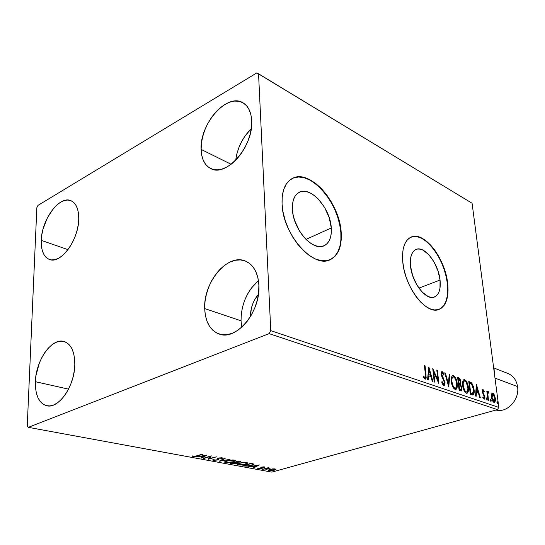 <?xml version="1.0" encoding="UTF-8"?>
<svg xmlns="http://www.w3.org/2000/svg" width="545" height="545" viewBox="0 0 545 545"><rect width="100%" height="100%" fill="white"/><g stroke="black" fill="none" stroke-linecap="round" stroke-linejoin="round"><path stroke-width="0.82" d="M440.053 280.062L418.887 288.101L440.053 280.062L439.972 288.305L439.1 291.67L437.71 294.354L435.837 296.242L433.561 297.257L430.952 297.352L428.111 296.5L422.191 292.12L416.727 284.735L412.613 275.504L410.501 265.906C409.813 257.165 411.618 251.695 415.924 249.494C424.364 245.209 438.541 263.501 440.053 280.062C440.898 289.088 439.038 294.729 434.467 296.977C426.265 301.072 411.85 282.712 410.501 265.906L410.739 257.499L411.727 254.161L413.239 251.579L415.222 249.855L417.579 249.031L420.229 249.14L423.056 250.155L428.826 254.706L434.045 261.961L437.976 270.838L440.053 280.062M331.292 227.974L306.004 239.398L331.292 227.974L331.305 232.797L330.59 237.123L329.18 240.788L327.116 243.642L324.466 245.577L321.318 246.497L317.796 246.36L314.022 245.155L310.146 242.913L306.331 239.718L302.72 235.678L299.464 230.964L294.559 220.262L293.108 214.723L292.413 209.355C292.093 200.792 294.314 195.137 299.069 192.399C310.473 185.586 330.454 208.217 331.292 227.974C331.789 236.966 329.459 242.859 324.295 245.659C313.321 252.076 292.985 229.479 292.413 209.355L292.495 204.382L293.36 200.008L294.947 196.398L297.195 193.686L300.009 191.976L303.258 191.309L306.828 191.704L310.575 193.128L314.349 195.512L318.021 198.762L324.52 207.318L329.16 217.544L331.292 227.974M330.086 259.713L330.079 259.713C338.091 255.435 341.688 246.381 340.857 232.558L341.184 232.408C342.015 246.238 338.425 255.292 330.413 259.57C313.872 269.189 282.828 234.8 282.058 204.075L283.1 212.318L285.328 220.854L288.639 229.302L292.903 237.32L297.924 244.548L303.483 250.707L309.356 255.55L315.276 258.895L321.019 260.633L326.36 260.742L331.101 259.236L335.066 256.218L338.138 251.824L340.209 246.238L341.231 239.684L341.184 232.408L340.073 224.669L337.948 216.733L334.889 208.871L330.992 201.364L326.394 194.47L321.25 188.427L315.725 183.467L310.023 179.789L304.348 177.541L298.912 176.846L293.918 177.752L289.586 180.272L286.098 184.326L283.604 189.789L282.235 196.459L282.058 204.075C281.642 191.227 284.974 182.739 292.052 178.597C309.574 168.064 339.814 202.522 341.184 232.408L340.857 232.558C339.487 203.013 309.867 168.814 292.215 178.508M438.8 309.485L438.814 309.478C445.865 306.038 448.712 297.4 447.37 283.564L447.683 283.448C449.026 297.284 446.178 305.922 439.127 309.369C426.749 315.521 404.744 287.556 402.762 261.92L403.934 269.203L405.977 276.656L408.811 283.972L412.32 290.839L416.346 296.971L420.72 302.114L425.264 306.079L429.78 308.708L434.093 309.928L438.037 309.71L441.47 308.089L444.264 305.159L446.335 301.044L447.608 295.915L448.065 289.974L447.683 283.448L446.491 276.56L444.536 269.564L441.886 262.704L438.636 256.204L434.896 250.319L430.788 245.236L426.469 241.162L422.075 238.254L417.783 236.639L413.75 236.401L410.133 237.572L407.081 240.134L404.731 244.01L403.177 249.065L402.51 255.115L402.762 261.92C401.76 248.745 404.485 240.495 410.93 237.17C423.867 230.576 445.326 258.378 447.683 283.448L447.37 283.564C445.027 258.752 423.962 231.148 410.95 237.164M35.364 381.691C35.8 360.449 51.802 337.553 63.942 341.463C71.129 343.936 74.754 351.668 74.815 364.659L74.249 371.043L72.914 377.535L70.864 383.871L68.18 389.798L64.978 395.057L61.381 399.451L57.538 402.803L53.614 404.99L49.765 405.93L46.134 405.609L42.864 404.049L40.078 401.331L37.871 397.564L36.324 392.918L35.48 387.556L35.364 381.691L35.977 375.539L39.26 363.27L41.808 357.588L44.854 352.492L48.28 348.16L51.959 344.76L55.774 342.423L59.575 341.252L63.22 341.299L66.572 342.573L69.494 345.053L71.865 348.65L73.589 353.235L74.59 358.644L74.815 364.659C74.72 385.928 58.642 409.138 46.761 405.759C38.974 403.314 35.173 395.295 35.364 381.691L68.527 389.13L35.364 381.691M251.252 128.695C242.579 137.463 237.395 147.995 235.678 160.285L236.837 153.997L238.867 147.641L241.694 141.496L245.209 135.773L251.252 128.695M201.112 149.419C199.579 124.076 227.054 92.589 242.92 102.76C248.227 105.934 251.15 111.895 251.681 120.649L251.443 127.148L250.203 133.995L247.995 140.903L244.916 147.586L241.101 153.772L236.7 159.215L231.904 163.691L226.904 167.029L221.904 169.114L217.108 169.87L212.693 169.297L208.817 167.438L205.629 164.365L203.237 160.23L201.718 155.182L201.112 149.419L201.446 143.151L202.685 136.618L204.797 130.044L207.706 123.667L211.297 117.713L215.452 112.399L220.023 107.924L224.853 104.456L229.752 102.14L234.554 101.07L239.064 101.309L243.111 102.869L246.524 105.696L249.16 109.715L250.904 114.763L251.681 120.649C253.745 146.176 226.052 177.745 210.683 168.528C204.661 165.319 201.466 158.949 201.112 149.419L231.135 164.283L201.112 149.419M258.439 280.607C246.946 291.03 241.142 304.43 241.033 320.801L204.688 308.579C203.292 282.262 227.762 253.009 245.454 261.075C253.527 264.679 258.003 272.718 258.882 285.178L258.65 292.502L257.329 300.036L254.971 307.469L251.681 314.492L247.587 320.814L242.872 326.183L237.722 330.379L232.361 333.247L226.999 334.685L221.856 334.664L217.114 333.206L212.966 330.379L209.546 326.326L206.977 321.196L205.342 315.208L204.688 308.579L205.036 301.555L206.357 294.395L208.606 287.344L211.698 280.661L215.534 274.578L219.969 269.319L224.86 265.074L230.024 262.022L235.277 260.278L240.42 259.924L245.264 261L249.617 263.487L253.289 267.309L256.136 272.33L258.03 278.359L258.882 285.178C260.864 311.468 236.489 340.932 219.328 334.085C210.193 330.549 205.315 322.047 204.688 308.579L241.033 320.801L241.762 327.211L241.033 320.801L241.285 314.015L242.511 307.094L244.671 300.302L247.675 293.871L251.429 288.033L258.439 280.607M41.25 240.352C41.57 219.696 59.419 195.335 70.857 200.649C76.164 203.047 78.793 209.171 78.752 219.022L78.228 224.785L76.974 230.76L75.033 236.714L72.499 242.396L69.46 247.573L66.054 252.042L62.409 255.625L58.683 258.187L55.025 259.631L51.571 259.924L48.451 259.052L45.794 257.077L43.682 254.079L42.197 250.189L41.372 245.557L41.822 234.779L43.062 229.036L47.347 217.877L53.485 208.469L56.993 204.872L60.618 202.202L64.235 200.567L67.703 200.042L70.884 200.662L73.67 202.413L75.925 205.247L77.574 209.062L78.528 213.708L78.752 219.022C78.752 239.786 60.713 264.386 49.547 259.502C43.791 257.104 41.025 250.72 41.25 240.352L67.989 249.651L41.25 240.352M250.448 316.611C250.434 308.218 253.098 300.786 258.432 294.3L254.706 299.661L252.771 303.79L251.388 308.157L250.448 316.611M256.872 72.887L37.993 205.383L36.849 207.645L27.25 425.87L28.32 427.341L269.094 333.635L497.469 409.629L271.832 472.113L28.32 427.341L269.094 333.635L270.763 330.645L258.548 73.793L472.086 203.244L498.825 407.408L270.763 330.645L258.548 73.793L256.872 72.887L37.993 205.383L36.849 207.645L27.25 425.87L28.32 427.341L271.832 472.113L497.469 409.629L498.825 407.408L472.086 203.244L256.872 72.887M272.663 468.891L269.502 469.518L268.487 470.362L270.402 470.717L274.625 470.103L275.947 469.245L274.053 468.823L269.993 469.368L268.426 470.233L269.169 470.614L274.36 470.185L275.961 469.306L272.663 468.891M262.472 469.334L270.361 468.101L268.086 468.032L268.958 467.787L268.351 467.678L262.472 469.334L270.361 468.101L268.086 468.032L268.958 467.787L268.351 467.678L262.472 469.334M264.257 466.854L261.321 467.147L260.217 468.264L257.594 468.101L258.051 468.564L260.374 468.475L261.743 468.026L262.186 467.188L264.591 467.317L264.257 466.854L261.546 467.079L260.394 468.216L257.506 468.257L261.035 468.319L262.186 467.188L264.591 467.317L264.257 466.854M244.732 466.05L248.854 466.098L253.159 465.014L253.997 464.408L253.813 464.04L250.938 463.359L242.832 465.696L244.732 466.05L244.719 465.655L244.732 466.05L251.776 465.498L254.018 464.313L250.938 463.359L242.832 465.696L244.732 466.05M230.494 463.413L235.501 463.638L237.239 463.093L237.198 462.569L240.72 461.595L238.621 461.029L230.494 463.413L236.441 463.42L237.457 462.841L237.198 462.569L240.727 461.642L238.621 461.029L230.494 463.413M219.049 461.295L230.051 459.408L221.066 460.723L225.16 458.481L224.438 458.345L219.049 461.295L230.051 459.408L221.066 460.723L225.16 458.481L224.438 458.345L219.049 461.295M203.816 458.481L209.886 456.628L208.238 459.299L216.399 456.826L209.621 458.543L211.303 455.865L203.135 458.352L203.816 458.481L209.886 456.628L208.238 459.299L216.399 456.826L209.621 458.543L211.303 455.865L203.135 458.352L203.816 458.481M196.779 455.831L194.122 456.342L192.106 455.954L192.882 456.56L195.41 456.512L202.931 454.278L196.779 455.831L193.713 456.301L192.106 455.954L192.882 456.56L197.392 455.988L202.931 454.278L202.236 454.149L196.779 455.831M206.964 455.041L195.907 457.017L200.192 456.526L202.706 456.996L201.016 457.964L201.766 458.1L206.964 455.041L195.907 457.017L200.192 456.526L202.706 456.996L201.016 457.964L201.766 458.1L206.964 455.041M213.361 460.348L217.734 459.905L218.497 459.374L218.627 458.468L219.621 458.072L222.258 458.508L222.544 458.113L221.972 457.78L218.858 457.964L217.605 458.502L216.924 459.83L214.28 460.109L213.797 459.953L214.131 459.428L213.17 459.449L212.707 460.055L213.361 460.348L212.972 459.592L213.361 460.348L217.387 460.028L219.213 458.175L221.127 458.032L221.236 458.563L222.544 458.107L218.504 458.059L216.726 459.898L214.137 460.089L213.749 459.844L214.131 459.428L213.17 459.449L212.686 459.966L213.361 460.348M226.7 460.777L224.996 461.486L224.717 462.249L227.612 462.78L232.879 462.085L235.406 460.743L232.688 459.96L227.074 460.668L224.608 462.01L225.753 462.637L233.253 461.983L235.413 460.729L234.255 460.103L226.7 460.777M239.221 463.121L237.518 463.815L237.204 464.565L240.025 465.076L244.841 464.497L247.791 463.08L245.155 462.317L239.596 463.012L237.109 464.34L238.206 464.94L245.611 464.292L247.791 463.052L246.687 462.453L239.221 463.121M259.352 464.946L248.677 466.779L252.764 466.316L255.019 466.738L253.262 467.63L253.936 467.753L259.352 464.946L248.677 466.779L252.764 466.316L255.019 466.738L253.262 467.63L253.936 467.753L259.352 464.946M261.116 468.816L262.465 468.816L261.116 468.816M265.749 469.674L267.084 469.667L265.749 469.674M273.195 471.057L274.517 471.05L273.195 471.057M491.597 394.103L491.631 397.979L493.15 401.808L494.063 402.53L494.86 402.387L495.494 400.078L494.792 395.922L493.28 393.354L492.428 393.054L491.794 393.592L491.501 397.155C491.822 399.744 492.68 401.536 494.063 402.53L494.574 402.564L495.398 398.511L494.465 395.105L492.844 393.102L492.326 393.074L491.597 394.103M487.959 400.296L488.497 400.48L487.795 393.681L488.695 391.937L487.945 391.508L487.503 392.652L487.332 391.303L486.794 391.112L487.959 400.296L488.497 400.48L487.789 394.273L488.695 391.937L488.034 391.467L487.503 392.652L487.332 391.303L486.794 391.112L487.959 400.296M483.006 389.62L482.318 390.145L482.325 392.039L484.41 397.23L483.906 397.979L483.034 396.746L482.829 397.496L484.362 399.165L484.907 398.395L484.927 396.862L482.897 392.264L482.972 390.806L484.008 391.978L484.226 391.303L483.347 389.859L482.489 389.77L483.006 389.62L482.27 391.671L484.389 396.719L484.083 397.986L483.034 396.746L482.829 397.496L484.423 399.151L484.927 396.862L482.809 391.814L483.054 390.751L484.008 391.978L484.226 391.303L483.006 389.62M472.018 394.853L473.476 394.703L474.068 393.238L473.598 387.059L471.793 383.06L468.748 381.439L470.301 394.267L473.087 394.941C474.143 394.015 474.463 392.23 474.055 389.573L471.663 382.917L468.748 381.439L470.301 394.267L472.018 394.853M459.142 390.458L461.533 390.833L462.01 387.897L460.43 384.164L460.866 382.42L460.368 379.756L459.435 378.25L457.623 377.447L459.142 390.458L461.247 391.003L462.01 387.897L460.43 384.164L460.811 381.657L458.692 377.835L457.623 377.447L459.142 390.458M448.739 386.902L449.843 374.66L449.196 374.429L448.426 383.728L445.394 373.066L444.734 372.828L448.739 386.902L449.843 374.66L449.196 374.429L448.426 383.728L445.394 373.066L444.734 372.828L448.739 386.902M434.821 382.154L433.745 372.174L438.868 383.53L437.403 370.205L436.79 369.98L437.873 379.919L432.75 368.536L434.195 381.936L434.821 382.154L433.745 372.174L438.868 383.53L437.403 370.205L436.79 369.98L437.873 379.919L432.75 368.536L434.195 381.936L434.821 382.154M425.379 374.544L425.257 377.637L424.521 377.515L423.485 376.091L423.267 377.024L425.127 379.17L425.822 378.939L426.183 377.849L425.073 365.784L424.439 365.552L425.379 374.544L425.086 377.746L423.485 376.091L423.267 377.024L425.509 379.163L426.033 374.899L425.073 365.784L424.439 365.552L425.379 374.544M428.772 367.112L427.559 379.674L428.254 379.906L428.643 375.859L430.952 376.663L432.253 381.275L432.941 381.507L428.881 367.146L427.559 379.674L428.254 379.906L428.643 375.859L430.952 376.663L432.253 381.275L432.941 381.507L428.772 367.112M443.773 385.54L444.89 384.75L445.006 382.202L442.07 375.532L441.77 373.781L442.315 372.944L443.657 375.035L444.039 374.395L442.806 372.01L441.954 371.574L441.15 373.155L441.382 375.267L444.454 382.488L444.325 383.707L443.698 384.184L442.084 381.507L441.661 382.011L442.949 384.859L444.243 385.56L445.047 382.515L441.791 374.361L442.152 372.95L443.657 375.035L444.039 374.395L442.261 371.622L441.852 371.595L441.191 374.197L444.434 382.283L443.576 384.157L442.084 381.507L441.661 382.011L443.773 385.54M451.294 381.514L452.084 385.097L453.678 388.278L455.061 389.389L456.294 389.157L457.228 386.827L457.262 384.102L456.771 381.125L455.443 377.692L453.781 375.791L452.214 375.866L451.349 377.767L451.294 381.514C451.703 385.24 452.956 387.863 455.061 389.389L455.858 389.423C457.146 388.456 457.596 386.487 457.207 383.523C456.805 379.79 455.545 377.154 453.433 375.628L452.657 375.594C451.369 376.541 450.913 378.509 451.294 381.514M462.651 385.485L463.441 389.021L465.001 392.148L466.35 393.238L467.535 393L468.428 390.697L468.387 387.434L467.603 383.891L466.043 380.757L464.517 379.613L463.25 380.206L462.603 382.345L462.651 385.485C463.073 389.164 464.299 391.746 466.35 393.238L467.099 393.265C468.353 392.318 468.782 390.377 468.387 387.434C467.978 383.748 466.745 381.159 464.687 379.661L463.952 379.633C462.698 380.56 462.262 382.508 462.651 385.485M476.323 384.15L475.567 396.065L476.18 396.276L476.419 392.434L478.449 393.143L479.695 397.475L480.302 397.68L476.323 384.15L475.567 396.065L476.18 396.276L476.419 392.434L478.449 393.143L479.695 397.475L480.302 397.68L476.323 384.15M486.126 398.817L486.896 399.989L486.658 398.088L486.263 397.952L486.126 398.817L486.828 400.03L487.032 399.131L486.447 397.925L486.126 398.817M490.275 400.241L491.031 401.406L490.793 399.512L490.405 399.376L490.255 400.057L490.97 401.44L491.168 400.548L490.589 399.349L490.275 400.241M496.924 402.517L497.68 403.675L497.435 401.794L497.054 401.665L496.924 402.517L497.612 403.709L497.803 402.816L497.231 401.631L496.924 402.517M441.157 308.204L443.95 305.268L446.021 301.153L447.302 296.03L447.752 290.09L447.37 283.564L446.178 276.683L444.23 269.686L441.579 262.819L438.33 256.327L434.583 250.441L430.482 245.366L426.156 241.292L421.769 238.383L417.477 236.768L413.437 236.53M330.767 259.379L334.732 256.361L337.805 251.967L339.882 246.381L340.904 239.834L340.857 232.558L339.746 224.812L337.628 216.883L334.562 209.028L330.672 201.521L326.074 194.626L320.923 188.584L315.405 183.631L309.703 179.952L304.021 177.704L298.585 177.009L293.591 177.922M424.48 365.974L425.073 365.784L424.48 365.974M425.434 375.089L426.033 374.899L425.434 375.089M425.516 376.868L425.134 379.17L425.516 376.868M424.078 377.896L423.274 376.99L424.616 377.814M425.073 377.753L424.194 377.951M428.615 368.761L429.079 370.389L428.615 368.761M430.441 375.219L430.836 376.622L430.441 375.219M427.982 376.07L428.643 375.859L427.982 376.07L427.627 379.695L427.982 376.07M428.506 370.573L428.104 374.783L430.536 375.185L428.104 374.783L428.765 374.572L428.104 374.783L428.506 370.573L429.167 370.362L430.536 375.185L428.765 374.572L429.167 370.362L428.506 370.573M432.955 370.457L433.718 372.181L432.955 370.457M437.24 380.11L437.873 379.919L437.24 380.11M436.831 370.382L437.403 370.205L436.831 370.382M437.792 379.94L437.996 381.834L437.792 379.94M433.159 372.358L433.745 372.174L433.159 372.358M442.799 384.3L442.349 383.83L442.921 384.354L443.576 384.157L443.153 384.389M441.552 371.806L442.261 371.622L441.607 371.826L442.867 373.366L441.552 371.813M443.473 374.572L444.039 374.395L443.473 374.572M441.75 373.175L441.15 373.72L441.511 373.155M441.232 374.531L441.791 374.361L441.232 374.531M441.75 376.384L442.356 376.2L441.75 376.384M442.213 377.331L442.594 377.985L443.255 377.78L442.594 377.985L443.14 378.959L442.22 377.331M444.461 382.692L445.047 382.515L444.461 382.692M444.434 383.271L443.882 385.567L444.434 383.271M444.849 373.236L445.394 373.066L444.849 373.236M447.881 383.898L448.426 383.728L447.881 383.898M449.162 374.851L449.843 374.66L449.196 374.865L448.324 385.438L449.162 374.851M453.488 376.234L452.364 375.743L453.433 375.628L452.779 375.825L455.068 378.407L453.903 376.622M456.656 383.687L457.207 383.523L456.656 383.687M456.07 388.755L456.669 385.703L455.491 389.471M453.358 387.604L452.834 386.895L454.237 388.231L454.891 388.033C453.208 386.793 452.207 384.688 451.894 381.718C451.573 379.272 451.948 377.678 453.018 376.942L453.61 376.97C455.3 378.237 456.301 380.349 456.621 383.312C456.942 385.737 456.574 387.318 455.511 388.06L454.768 388.278M454.237 388.231L453.672 387.904M453.018 376.942L452.37 377.147L451.185 379.545L452.193 377.222M451.894 381.718L451.342 381.881L451.894 381.718L451.873 379.034L452.636 377.174L453.753 377.031L455.116 378.496L456.274 381.398L456.696 384.245L456.485 386.746L455.777 387.931L454.612 387.904L453.29 386.371L451.894 381.718M457.671 377.896L458.692 377.835L458.045 378.032L459.599 379.647L458.788 378.448L457.671 377.896M460.266 381.82L460.811 381.657L460.266 381.82M460.218 382.672L459.782 384.354L460.43 384.164L459.782 384.354L460.525 385.335L459.782 384.354L460.218 382.672M461.465 388.06L462.01 387.897L461.465 388.06M461.417 388.83L460.879 391.031L461.417 388.83M459.592 389.743L460.021 389.845M459.585 389.743L459.033 389.552L460.239 389.546L459.585 389.743M458.495 383.442L459.142 383.244L458.495 383.442M458.359 378.986L458.965 379.197L460.232 381.473L459.81 383.326L458.304 383.305L458.849 383.142L458.359 378.986L457.82 379.15L459.626 379.681L460.266 381.929L459.912 383.278L458.849 383.142L458.359 378.986M459.006 384.47L460.246 385.056L461.431 387.693L460.961 389.627L459.026 389.477L459.571 389.314L459.006 384.47L458.461 384.641L460.464 385.267L461.465 388.176L461.056 389.586L459.571 389.314L459.006 384.47M463.659 379.783L464.687 379.661L464.04 379.858L466.213 382.297L465.13 380.635M467.855 387.59L468.387 387.434L467.855 387.59M467.297 392.598L467.862 389.791L466.738 393.313M464.728 380.253L463.713 379.783M464.674 391.48L464.231 390.901L465.525 392.093L466.173 391.903C464.538 390.69 463.557 388.619 463.23 385.683C462.909 383.264 463.264 381.691 464.306 380.962L464.865 380.989C466.506 382.229 467.487 384.307 467.814 387.229C468.148 389.634 467.794 391.201 466.758 391.923L466.043 392.134M465.525 392.093L464.974 391.773M464.306 380.962L463.659 381.159L462.542 383.346L463.277 381.391M463.23 385.683L462.698 385.84L463.23 385.683L463.202 383.04L463.924 381.2L465.001 381.044L466.336 382.488L467.896 388.156L467.712 390.622L466.922 391.862L465.9 391.78L464.619 390.268L463.23 385.683M468.802 381.881L469.865 381.834L469.225 382.031L471.023 383.115L471.663 382.917L471.023 383.115L472.059 384.702L470.798 382.897L468.802 381.881M470.676 393.538L471.323 393.347L470.185 393.292L470.71 393.143L469.477 382.951L471.916 384.498L473.537 389.757L474.055 389.573L473.537 389.73L473.046 393.354L470.192 393.374L472.617 393.592L470.71 393.143L469.477 382.951L468.952 383.108L471.514 384.014L473.496 389.375L472.624 393.592M473.55 391.984L472.719 394.989L473.55 391.984M471.432 393.749L471.057 393.66M476.214 385.894L476.609 387.263L476.214 385.894M477.911 391.794L478.285 393.081L477.911 391.794M475.785 392.625L476.419 392.434L475.785 392.625M475.867 391.405L478.054 391.753L475.867 391.399M476.746 387.223L478.054 391.753L476.5 391.215L476.746 387.223L476.119 387.406L476.746 387.223L478.054 391.753L476.5 391.215L476.746 387.223M482.441 389.845L483.231 390.785L482.441 389.845M483.749 391.439L484.226 391.303L483.749 391.439M482.311 391.964L482.809 391.814L482.311 391.964M482.523 392.85L483.047 392.7L482.523 392.85M482.918 393.797L483.715 393.837L483.074 394.028L483.619 394.893L482.918 393.797M484.021 395.534L484.566 395.37L484.021 395.534M484.41 397.012L484.927 396.862L484.41 397.012M484.335 397.659L484.055 399.117L484.335 397.659M486.113 398.415L486.392 399.315L487.032 399.131L486.413 399.717L486.113 398.415M486.835 391.453L487.332 391.303L486.835 391.453M487.005 392.795L487.503 392.652L487.005 392.795M487.857 391.589L488.245 391.474L487.857 391.589M487.748 391.746L488.695 391.937L487.986 392.618L487.748 391.746M488.068 392.638L487.537 392.747L487.155 393.974L487.503 392.761M487.216 394.437L487.789 394.273L487.216 394.437M487.605 397.53L488.109 397.387L487.605 397.53M490.255 399.846L490.527 400.725L491.168 400.548L490.548 401.12L490.255 399.839M492.646 393.538L492.046 393.245L492.844 393.102L492.21 393.286L493.034 393.926M493.933 395.254L494.465 395.105L493.933 395.254M493.109 401.508L493.913 401.413L492.666 399.792L491.971 396.74L492.142 394.873L492.816 394.185L493.968 395.323L494.901 398.633L495.398 398.511L494.901 398.647L494.703 400.963L493.28 401.59L494.24 401.433L492.033 397.346L491.542 397.489L492.033 397.346L492.987 394.219L494.867 398.334L494.254 401.427M494.506 402.156L494.853 400.48L494.329 402.455M492.264 394.376L491.406 395.438L491.767 394.553M496.904 402.142L497.169 403L497.803 402.816L497.19 403.375L496.904 402.142M430.536 375.185L428.765 374.572L429.167 370.362L430.536 375.185M197.385 455.64L197.392 455.988L197.385 455.64M193.148 455.933L192.882 456.56L192.76 455.865L193.148 455.933M205.465 455.307L205.036 455.559L205.465 455.307M203.115 456.656L202.706 456.887L203.115 456.656M201.752 457.541L201.766 458.1L201.752 457.541M202.699 456.581L202.706 456.996L202.699 456.581M205.036 455.661L203.251 456.683L201.323 456.322L205.029 455.388L203.251 456.683L201.323 456.322L205.036 455.661M210.908 455.981L209.621 458.543L210.908 455.981M209.614 458.216L208.592 458.522L209.614 458.216M222.244 457.848L222.258 458.508L222.244 457.855L221.468 457.889L222.244 457.848M218.545 458.045L218.559 458.57L218.545 458.045M218.545 458.679L218.531 458.072M217.373 459.551L217.387 460.028L217.373 459.551M213.749 459.742L213.34 459.687L213.749 459.742M221.045 460.205L221.066 460.723L221.045 460.205M221.052 460.327L220.705 460.389L221.052 460.327M235.215 460.423L234.527 460.866M225.739 462.065L225.753 462.637L225.739 462.065M225.684 461.976L224.785 461.669L225.684 461.976M225.65 461.261L225.664 461.887L227.347 460.6L233.444 460.355L234.33 460.879L232.606 461.86L226.563 462.385L225.759 461.669L228.668 460.573L233.444 460.355L233.43 459.994L234.33 460.872L233.165 461.683L229.745 462.412L226.89 462.439L225.664 461.881M234.275 460.103L234.323 460.845M240.263 461.356L239.684 461.56L239.711 462.208L239.657 461.567L240.263 461.356M236.476 462.889L235.808 461.853L239.098 461.52L239.085 461.118L239.657 461.744L235.815 462.16L238.417 461.09L239.657 461.758L236.319 462.426M237.191 462.467L236.469 462.76L237.191 462.467M236.428 463.005L236.441 463.42L236.428 463.005M232.163 463.325L232.17 463.727L232.163 463.325M234.984 462.405L235.297 462.003L235.311 462.467L236.237 462.685L236.223 462.235L236.476 462.896L235.794 463.298L231.972 463.291L234.97 462.099L236.455 462.828L235.61 463.352L231.972 463.291L234.984 462.405M238.185 464.333L238.206 464.94L238.185 464.333M238.165 464.292L237.286 464.006L238.165 464.292M238.138 463.597L238.158 464.217L239.855 462.943L245.877 462.698L246.722 463.189L244.984 464.177L239.01 464.694L238.158 464.217L239.316 463.413L242.716 462.691L245.877 462.698L245.863 462.351L246.708 463.107L246.381 463.618L242.144 464.715L239.166 464.721L238.158 464.197M246.674 462.453L246.722 463.189M253.772 464.013L252.928 464.469L253.772 464.013M244.289 465.573L250.72 463.42L252.716 464.197L252.696 463.693L252.928 464.449L251.156 465.382L246.844 465.955L244.289 465.573L250.727 463.713L252.894 464.34L251.156 465.382L247.43 465.961L244.289 465.573M252.928 464.449L252.887 463.741M253.916 467.297L253.936 467.753L253.916 467.297M255.006 466.343L255.019 466.738L255.006 466.343M257.438 465.519L255.585 466.452L253.854 466.132L257.431 465.273L255.585 466.452L253.854 466.132L257.438 465.519M264.577 466.97L264.591 467.317L264.577 466.97M261.784 467.017L261.798 467.365L261.784 467.017M261.736 467.378L261.743 468.026L261.716 467.399L261.007 467.692L261.035 468.319L260.844 467.733L261.736 467.378M258.03 468.06L258.051 468.564L258.03 468.06M275.859 469.129L275.872 469.49L275.859 469.129M275.654 469.034L275 469.347L275.654 469.034M269.366 470.028L269.169 470.614L268.705 469.885L269.366 470.028M274.939 468.877L274.898 469.586L273.76 470.076L269.884 470.417L269.366 470.131L270.579 469.218L274.523 469.122L275.007 469.395L272.895 470.274L270.313 470.471L269.462 469.967L271.955 469.197L274.612 469.143M270.763 330.645L498.825 407.408L497.469 409.629L269.094 333.635L270.763 330.645M494.097 369.251L494.41 373.734L493.266 364.939L494.097 369.251M517.552 386.589C519.828 399.608 507.075 413.301 495.977 410.038C507.075 413.301 519.828 399.608 517.552 386.589L494.983 378.094L517.552 386.589C516.456 380.117 513.261 375.743 507.96 373.468L493.913 367.984M323.887 245.836L324.295 245.659M443.882 384.177L443.248 384.368M442.152 372.95L441.498 373.155M455.477 388.067L454.857 388.251M459.789 383.333L459.163 383.523M460.927 389.641L460.307 389.825M466.731 391.937L466.111 392.121M472.692 393.579L472.059 393.762M484.076 397.993L483.442 398.17M488.17 392.564L487.537 392.747M492.646 394.199L492.012 394.382M213.749 459.844L213.742 459.435M217.503 459.094L217.496 458.754M221.481 458.229L221.461 457.718M239.657 461.758L239.643 461.22M263.807 467.235L263.794 466.806M261.736 467.481L261.723 467.031M260.851 467.917L260.83 467.378M275 469.374L274.98 468.884M269.366 470.131L269.346 469.579"/></g></svg>
